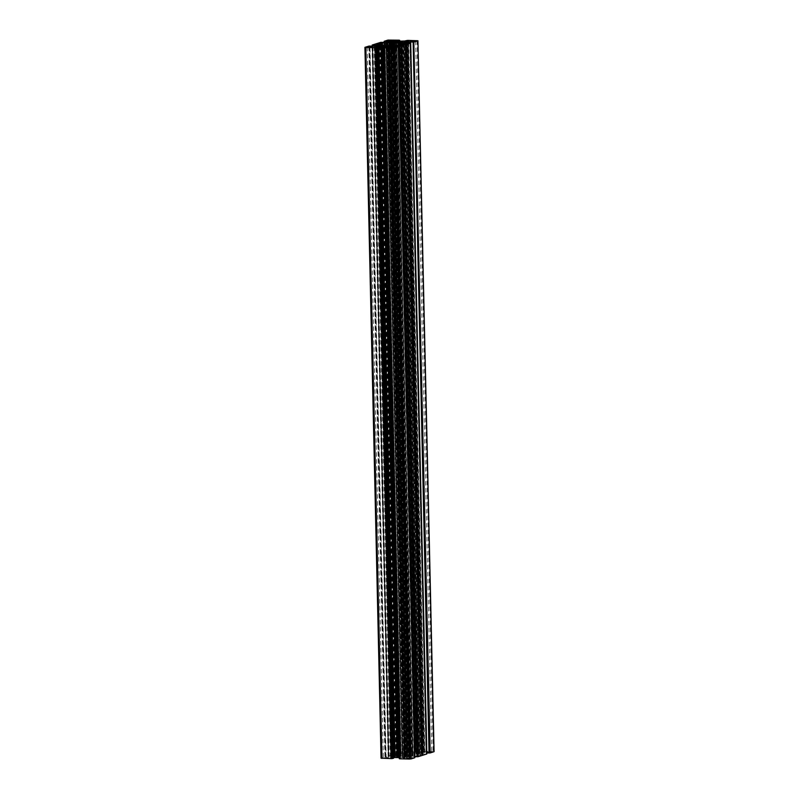<?xml version="1.0" encoding="UTF-8"?>
<svg xmlns="http://www.w3.org/2000/svg" width="799" height="799" viewBox="0 0 799 799"><rect width="100%" height="100%" fill="white"/><g stroke="black" fill="none" stroke-linecap="round" stroke-linejoin="round"><path stroke-width="0.6" stroke-dasharray="4 3" d="M381.433 46.412L397.343 757.292L381.373 46.402M380.214 46.132L396.544 757.072L380.624 46.142M396.913 42.737L412.534 752.528M394.037 42.667L410.157 752.688L410.786 752.668L394.676 42.677M385.977 46.522L402.117 757.432L386.466 46.482L402.476 757.322L404.344 757.252L388.214 46.332M388.843 46.312L404.983 757.232L404.344 757.252M401.428 41.748L417.627 752.668L401.498 41.748M402.656 41.977L418.786 752.898L402.247 42.107M418.786 752.898L402.197 42.127M410.097 42.926L426.217 752.928L426.816 752.948M410.816 41.668L426.946 752.588L426.017 752.878L409.907 42.926L426.017 752.878M408.728 42.896L424.838 752.448L426.546 752.488L410.416 41.788M405.033 43.256L421.163 754.176L422.102 754.106L405.962 43.186L422.032 752.618L424.289 752.458L408.179 42.886M403.904 43.226L420.014 753.187L421.652 752.678L405.552 43.246M399.61 41.358L415.74 752.278L399.88 41.398M400.309 41.378L416.009 752.308M416.439 752.298L420.534 752.398L404.394 41.478M404.943 41.468L421.073 752.378L420.534 752.398M421.073 752.378L423.33 752.219L407.2 41.298M407.58 41.248L423.33 752.219M423.71 752.169L424.399 751.949L408.269 41.029M407.87 41.158L424.399 751.949M423.999 751.849L421.672 751.789L405.552 41.418M407.62 40.389L423.76 751.3L421.473 751.739L405.333 41.438L421.672 751.789M423.76 751.3L433.967 751.609M424.838 752.448L424.289 752.458M420.014 753.187L403.615 43.226M418.097 753.797L401.967 42.936L418.097 753.797L419.735 753.277L403.625 43.226L419.745 753.267M402.926 43.176L419.066 754.096L418.097 753.856M419.066 754.096L403.315 43.216M421.163 754.176L419.455 754.136M406.901 42.896L423.031 753.817L422.102 754.106M423.031 753.817L407.36 42.866M410.187 42.936L426.316 753.847L423.5 753.787M426.316 753.847L426.826 753.956M422.441 755.315L406.252 44.404M414.831 756.703L414.222 756.693L398.112 46.692M414.002 756.653L397.892 46.682L414.222 756.693M414.032 756.643L414.961 756.343L398.831 45.423M398.431 45.553L414.961 756.343M414.561 756.244L412.843 756.204L396.743 46.652M396.194 46.642L412.294 756.214L412.843 756.204M412.294 756.214L410.047 756.383L393.947 46.951L410.107 757.861L409.178 757.931L393.048 47.011M393.567 47.001L410.047 756.383M409.667 756.433L408.029 756.953L391.909 46.991M391.63 46.981L408.029 756.953M407.75 757.023L391.64 46.981L407.76 757.033L406.102 757.552L389.972 46.692L406.102 757.552M406.112 757.612L407.071 757.851L390.941 46.941M391.33 46.971L407.071 757.851M407.47 757.891L409.178 757.931M410.107 757.861L411.046 757.572L394.906 46.652M395.375 46.622L411.046 757.572M411.505 757.542L414.331 757.612L398.202 46.692M414.841 757.712L414.331 757.612M384.299 47.421L400.429 758.341L399.3 758.7M400.429 758.341L384.768 47.391M387.086 47.451L403.225 758.361L400.898 758.311M403.225 758.361L404.154 758.301L388.024 47.381M404.843 758.081L388.704 47.161L404.843 758.081L404.154 758.301M387.755 47.421L403.875 757.772L404.833 758.021M403.875 757.772L387.365 47.441M383.28 47.74L399.39 757.642L403.485 757.742M393.667 757.562L391.8 757.702L375.68 47.171M375.3 47.161L391.8 757.702M391.42 757.752L390.731 757.971L374.601 47.111M375.001 47.151L390.731 757.971M391.13 758.071L393.458 758.121L377.328 47.211M368.808 46.082L384.938 757.003L381.163 758.181L365.033 47.271M384.938 757.003L386.097 756.923L369.967 46.002M372.783 46.072L388.923 756.993L386.097 756.923M388.923 756.993L372.993 46.522M372.054 46.472L388.184 757.332L389.123 757.043M388.184 757.332L372.454 46.512M374.162 46.552L390.302 757.472L388.584 757.432M390.302 757.472L390.851 757.462L374.711 46.542M376.968 46.382L393.098 757.292L390.851 757.462M393.098 757.292L377.348 46.322M378.986 45.813L395.125 756.733L393.478 757.242M395.125 756.733L379.265 45.723M397.043 756.124L380.903 45.213L397.043 756.124L395.405 756.643L379.255 45.773L395.385 756.653M379.954 45.503L396.074 755.824L397.033 756.064M396.074 755.824L379.565 45.633M377.867 46.162L393.967 755.744L395.685 755.784M393.967 755.744L393.038 755.814L376.938 46.382M375.999 46.452L392.099 756.104L393.038 755.814M392.099 756.104L375.53 46.482M372.704 46.072L388.813 756.064L391.64 756.134M388.813 756.064L388.294 755.954L372.194 46.052L388.294 755.954L392.748 754.596L376.619 43.675M376.579 43.645L392.748 754.596M392.699 754.576L376.569 43.685L392.699 754.576L396.923 753.247L380.793 42.327M381.952 42.247L398.082 753.157L396.923 753.247M398.082 753.157L400.908 753.227L384.778 42.307M384.978 42.766L400.908 753.227M401.108 753.277L400.169 753.577L384.039 42.717M384.439 42.756L400.169 753.577M400.569 753.677L402.287 753.717L386.157 42.796M386.706 42.786L402.836 753.697L402.287 753.717M402.836 753.697L405.083 753.537L388.953 42.617M389.333 42.567L405.083 753.537M405.473 753.487L407.11 752.968L390.971 42.047M391.26 41.967L407.11 752.968M407.38 752.888L391.25 42.017L407.38 752.888M407.39 752.878L409.028 752.368L392.898 41.448L409.028 752.368M409.018 752.308L408.059 752.059L391.939 41.748M391.55 41.868L408.059 752.059M407.67 752.029L405.952 751.989L389.852 42.407M388.923 42.627L405.023 752.049L405.952 751.989M405.023 752.049L404.094 752.348L387.984 42.687M387.515 42.727L404.094 752.348M403.625 752.378L400.798 752.308L384.689 42.307M399.22 40.18L415.35 751.1L404.074 751L400.299 752.189L384.169 42.297L400.279 752.199L400.798 752.308M415.35 751.1L399.72 41.368L415.82 752.288M398.581 41.338L414.701 751.579L415.83 751.22L399.74 41.368M414.701 751.579L398.112 41.328M395.795 41.268L411.914 751.549L414.232 751.609M411.914 751.549L410.976 751.619L394.856 41.158M410.287 751.839L394.167 40.979L410.287 751.839L410.976 751.619M395.125 41.228L411.255 752.139L410.296 751.899M411.255 752.139L395.515 41.258M415.74 752.278L411.655 752.179M389.503 45.163L405.582 753.797L415.38 753.976L399.29 45.064M405.582 753.797L403.135 753.966L387.046 45.104M385.957 45.074L402.037 753.996L403.135 753.966M402.037 753.996L398.521 753.906L382.431 44.844M380.564 44.604L396.664 754.046L398.521 753.906M396.664 754.046L394.287 754.785L378.167 44.544M376.699 44.454L392.828 755.245L394.287 754.785M392.828 755.245L393.617 755.445L377.488 44.524M381.003 44.614L397.143 755.534L393.617 755.445M397.143 755.534L397.922 755.604L381.792 44.684M382.831 44.944L398.971 755.864L397.922 755.604M398.971 755.864L408.459 756.154L392.319 45.233M393.418 45.203L409.547 756.124L408.459 756.154M409.547 756.124L411.994 755.944L395.865 45.034M396.963 45.004L413.093 755.924L411.994 755.944M413.093 755.924L416.609 756.004L400.479 45.094M402.336 44.954L418.476 755.874L416.609 756.004M418.476 755.874L419.934 755.415L403.805 44.494M406.172 43.755L422.311 754.675L419.934 755.415M422.311 754.675L421.512 754.476L405.393 43.995M401.897 45.034L417.997 754.386L421.512 754.476M417.997 754.386L417.208 754.316L401.118 45.084M400.079 45.084L416.169 754.056L417.208 754.316M416.169 754.056L415.38 753.976M417.567 752.588L414.162 752.508L398.052 42.756M413.023 752.478L414.162 752.508M410.786 752.668L412.534 752.538M410.157 752.688L393.557 41.947L409.697 752.828M392.659 42.387L408.788 753.117L409.667 752.848M408.788 753.117L392.199 42.377M392.609 42.387L408.329 753.257M408.748 753.307L409.947 753.447L393.368 42.647M393.428 42.647L409.497 753.497M409.557 753.567L410.696 753.597L394.566 42.677M412.763 753.597L396.624 42.717L412.763 753.597L410.696 753.597M412.733 753.617L396.823 42.737M397.972 42.756L414.102 753.677L412.963 753.647M414.102 753.677L398.331 42.746M400.199 42.577L416.339 753.497L414.461 753.557M416.339 753.497L416.968 753.467L400.838 42.557M418.336 753.048L417.228 753.277L401.318 42.397L416.968 753.467M417.627 752.668L418.376 752.858M384.609 46.452L400.748 757.372L398.711 757.352L382.581 46.432M384.639 46.472L400.968 757.412L384.838 46.492M402.117 757.432L400.968 757.412M404.983 757.232L389.303 46.172M390.212 45.883L406.341 756.803L405.443 757.082M406.341 756.803L390.671 45.743M390.262 45.873L406.801 756.663M406.391 756.613L405.183 756.463L389.503 45.503M389.443 45.513L405.642 756.423M405.572 756.353L404.434 756.323L388.324 46.342M386.267 45.383L402.396 756.303L404.434 756.323M386.267 46.512L402.376 756.313L386.067 46.522M384.928 46.492L401.028 756.244L402.177 756.263M401.028 756.244L384.559 46.442M382.681 46.432L398.801 756.423L400.679 756.353M398.801 756.423L398.162 756.443L382.052 46.422M396.344 757.023L397.902 756.643L381.552 45.693L398.162 756.443M397.502 757.252L396.753 757.062M397.572 757.322L398.711 757.352M427.855 752.308L431.78 751.909L426.257 751.909L427.855 752.308M409.208 758.151L410.796 758.551L405.273 758.551L409.208 758.151M405.932 751.769L404.334 751.37L409.857 751.37L405.932 751.769M387.285 757.612L383.35 758.011L388.873 758.011L387.285 757.612M417.867 753.077L401.737 42.157M417.228 753.277L401.098 42.467M417.168 752.708L401.058 42.487M417.847 752.878L401.717 42.167M419.675 753.227L403.535 42.307M423.32 751.38L407.19 40.469M415.959 752.598L399.84 42.537M398.252 41.628L414.391 752.548L398.252 42.756M420.843 755.125L404.713 44.215M416.039 753.447L399.909 42.527M411.165 753.557L395.036 42.647M426.227 753.936L410.097 43.016M414.242 757.692L398.102 46.771M405.243 757.033L389.113 46.232M405.882 756.833L389.742 45.913M404.054 757.202L387.914 46.282M402.476 757.322L386.336 46.502M407.69 756.983L391.55 46.072M399.88 758.73L383.75 47.81M399.18 757.322L383.041 46.402M405.862 756.633L389.732 45.923M405.183 756.463L389.063 46.242M403.964 756.353L387.855 46.292M400.898 752.229L384.758 41.308M409.897 752.878L393.777 42.517M409.258 753.087L393.128 42.367M411.086 752.718L394.966 42.657M412.664 752.598L396.554 42.677M407.45 752.928L391.31 42.017M415.25 751.19L399.12 40.27M395.195 754.506L379.086 44.564M409.278 753.277L393.138 42.367M409.947 753.447L393.817 42.657M397.662 753.237L381.523 42.317M385.667 756.993L369.538 46.082M397.263 756.843L381.143 46.122M397.902 756.643L381.782 46.282M397.962 757.212L381.832 46.422M397.283 757.043L381.153 46.122M395.465 756.693L379.325 45.773M399.091 756.473L382.981 46.412M388.903 755.984L372.773 45.064M419.944 753.197L403.835 43.226M416.419 752.568L400.309 42.587M417.038 40.619L433.178 751.529M422.611 751.39L406.481 40.469M423.52 751.32L407.39 40.399M406.711 40.449L422.841 751.37M416.339 752.298L400.199 41.378M406.681 753.767L390.601 45.193M426.416 753.876L410.287 43.026L426.436 753.866M410.596 43.026L426.726 753.946M414.741 757.702L398.601 46.791M414.441 757.622L398.311 46.781L414.431 757.632M399.31 757.632L383.2 47.77M399.75 755.934L383.62 45.024M391.85 46.981L407.959 756.963M404.074 751L387.934 40.08M400.399 752.209L384.289 42.297M384.589 42.307L400.699 752.288L384.579 42.307M389.802 39.95L405.932 750.87M415.45 751.12L399.32 40.27M399.6 40.28L415.73 751.2M397.852 753.177L381.722 42.257M381.023 42.307L397.163 753.227M391.041 42.037L407.17 752.958M396.803 756.873L380.674 46.142M385.168 756.983L369.038 46.062M369.727 46.022L385.867 756.933M395.185 756.713L379.056 45.803M376.399 43.705L392.529 754.626M388.714 756.044L372.604 46.062L388.704 756.054M372.294 46.062L388.404 755.974M392.609 754.606L376.469 43.695M380.184 46.112L396.314 757.033M402.686 41.967L418.816 752.888M410.866 41.638L426.996 752.558M408.319 40.999L424.449 751.919M401.657 41.708L417.787 752.628M415.65 40.989L431.78 751.909M409.917 41.119L426.057 752.039M401.907 42.906L418.037 753.827M406.282 43.685L422.411 754.606M389.333 46.152L405.463 757.072M389.922 46.662L406.052 757.582M388.763 47.131L404.893 758.051M394.866 47.501L411.006 758.421M389.143 47.63L405.273 758.551M398.881 45.393L415.011 756.313M389.672 45.463L405.802 756.383M390.691 45.723L406.831 756.643M392.948 41.418L409.078 752.338M394.107 40.949L410.237 751.869M399.33 40.27L415.46 751.12M387.994 40.579L404.134 751.499M393.727 40.449L409.857 751.37M383.989 42.687L400.119 753.607M393.198 42.617L409.328 753.537M392.169 42.357L408.309 753.277M401.128 753.267L385.008 42.766M389.143 757.023L373.023 46.522M372.004 46.442L388.134 757.362M374.551 47.081L390.681 758.001M381.213 46.372L397.343 757.292M367.22 47.091L383.35 758.011M372.943 46.961L389.083 757.881M380.963 45.173L397.093 756.094M376.589 44.394L392.718 755.315"/><path stroke-width="1.2" d="M381.832 46.422L386.466 46.472M381.832 46.292L380.184 46.112L382.032 45.533L389.443 45.513M396.554 42.677L396.404 41.618L401.428 41.748M396.524 41.678L392.169 42.357L397.972 42.756L400.838 42.557L402.686 41.967L401.428 41.678M386.336 46.502L390.671 45.743L389.443 45.433M430.192 752.918L413.832 42.017L430.192 752.918L433.967 751.729L417.937 40.749L407.62 40.389L405.343 40.829L405.363 41.438L405.323 40.839L407.87 41.158M414.062 41.997L417.837 40.819M426.816 752.948L429.033 752.998L413.133 42.067L429.033 752.998M403.835 43.226L403.815 42.287L405.902 41.708L412.903 42.077M429.962 752.938L429.273 752.978M422.601 755.295L406.391 44.394L422.601 755.295L426.826 753.976L410.706 43.046L402.926 43.176L401.907 42.906L403.615 42.347L403.625 43.226L403.815 42.287M402.077 45.753L406.292 44.434L422.441 755.345L406.301 44.424L422.441 755.345L418.207 756.673L401.837 45.773L418.207 756.673M417.278 756.743L401.148 45.823L417.048 756.753L417.977 756.693M417.048 756.753L414.831 756.703M400.918 45.843L393.917 45.463L391.55 46.072L391.64 46.981L391.62 46.112L389.922 46.662L398.721 46.801L414.841 757.732L398.721 46.801L393.068 48.13L409.198 759.05L411.066 758.92L394.926 48M414.841 757.732L411.066 758.92M399.78 758.82L383.54 47.88L399.78 758.82L409.198 759.05M399.67 758.73L383.17 47.79L399.4 758.72M399.26 757.632L382.991 46.692L375.29 46.831L377.547 47.241L376.159 47.63L392.289 758.551L376.389 47.61M382.561 46.702L399.12 757.602M398.691 757.622L394.606 757.522L378.466 46.602M377.927 46.622L394.057 757.532L394.606 757.522M393.677 758.161L377.547 47.241L393.677 758.161L392.519 758.531M391.61 758.601L375.48 47.68L391.38 758.611L392.289 758.551M391.38 758.611L381.163 758.181M407.87 40.929L395.515 41.258L394.107 40.949L394.846 40.699L399.22 40.18L387.934 40.08L384.149 41.278L384.189 42.297L384.149 41.278L384.758 41.308L384.589 42.307L384.559 41.378L387.495 41.458L387.515 42.727M391.24 41.967L392.948 41.418L391.929 41.149L387.495 41.458M391.25 41.977L384.978 42.766M375.53 46.482L375.5 45.213L372.564 45.134L372.594 46.062L372.773 45.064L372.164 45.034L372.184 46.052L372.164 45.034L380.793 42.327L384.968 42.357M375.5 45.213L380.963 45.173L377.348 46.322L369.038 46.062L364.923 47.331L365.822 47.471L381.962 758.381M375.24 47.7L365.822 47.471M375.48 47.68L376.159 47.63M383.2 47.77L382.991 46.692M383.18 46.712L388.763 47.131L383.17 47.78L399.29 758.7M383.65 47.9L393.068 48.13M401.148 45.823L401.837 45.773M406.471 44.374L410.696 43.056L426.836 753.966M413.832 42.017L413.133 42.067M390.601 45.193L390.541 42.846L380.524 43.126L376.699 44.454M390.541 42.846L406.282 43.685L402.336 44.954L383.62 45.024L376.689 44.325M410.127 40.989L415.65 40.989L410.127 40.989M389.353 47.501L394.866 47.501L389.353 47.501M393.517 40.579L387.994 40.579L393.517 40.579M372.743 47.091L367.22 47.091L372.743 47.091M429.463 752.918L413.333 42.007M401.058 42.487L401.038 41.788M399.84 42.537L399.82 41.678M398.252 42.756L398.232 41.638M389.063 46.242L389.053 45.553M387.855 46.292L387.835 45.443M386.267 46.512L386.237 45.403M417.478 756.683L401.338 45.763M393.777 42.517L393.757 41.967M394.966 42.657L394.946 41.798M379.086 44.564L379.066 43.585M378.167 44.544L378.157 43.875M381.782 46.282L381.772 45.723M391.81 758.531L375.68 47.62M382.981 46.412L382.961 45.553M384.559 46.442L384.539 45.443M396.883 41.568L396.913 42.737M394.676 42.677L394.656 41.748M410.077 42.007L410.097 42.926M409.857 41.977L409.877 42.926L409.887 41.997M408.698 41.528L408.728 42.896M405.902 41.708L405.932 43.196M408.179 42.886L408.149 41.538M403.875 42.267L403.904 43.226M405.552 43.246L405.522 41.758M400.309 42.587L400.289 41.648M405.552 41.418L405.542 40.879M399.29 45.064L399.25 43.066M401.118 45.084L401.078 43.396M400.029 43.136L400.079 45.084M401.857 43.466L401.897 45.034M403.615 43.226L403.595 42.357M391.61 46.122L391.63 46.981M387.745 46.861L387.755 47.421M383.26 46.722L383.28 47.74M387.365 47.441L387.345 46.821M388.324 46.342L388.304 45.403M398.112 46.692L398.092 45.773M397.892 45.753L397.912 46.682L397.872 45.733M396.743 46.652L396.713 45.283M396.164 45.303L396.194 46.642M393.947 46.951L393.917 45.463M393.527 45.513L393.567 47.001M391.909 46.991L391.89 46.032M391.83 46.042L391.85 46.981M394.017 41.768L394.037 42.667M384.689 42.307L384.669 41.388M387.984 42.687L387.954 41.428M388.893 41.139L388.923 42.627M389.852 42.407L389.822 41.069M391.53 41.109L391.55 41.868M391.939 41.748L391.929 41.149M384.289 42.297L384.259 41.298M398.052 42.756L398.032 41.588M399.72 41.368L399.7 40.3L399.74 41.368M398.571 40.659L398.581 41.338M395.775 40.639L395.795 41.268M398.112 41.328L398.102 40.689M389.453 42.876L389.503 45.163M387.046 45.104L387.006 43.056M385.907 43.076L385.957 45.074M382.431 44.844L382.391 42.996M380.524 43.126L380.564 44.604M398.801 757.622L382.661 46.702M382.052 46.422L382.032 45.533M386.067 46.522L386.037 45.353M384.898 45.323L384.928 46.492M372.684 45.153L372.704 46.072M375.969 45.183L375.999 46.452M376.938 46.382L376.898 44.894M379.565 45.633L379.545 44.864M377.837 44.824L377.867 46.162M379.934 44.904L379.954 45.503M382.661 45.503L382.681 46.432M372.274 45.054L372.294 46.062M434.077 751.669L417.937 40.749M383.54 47.88L399.67 758.8M381.063 758.251L364.923 47.331"/></g></svg>
